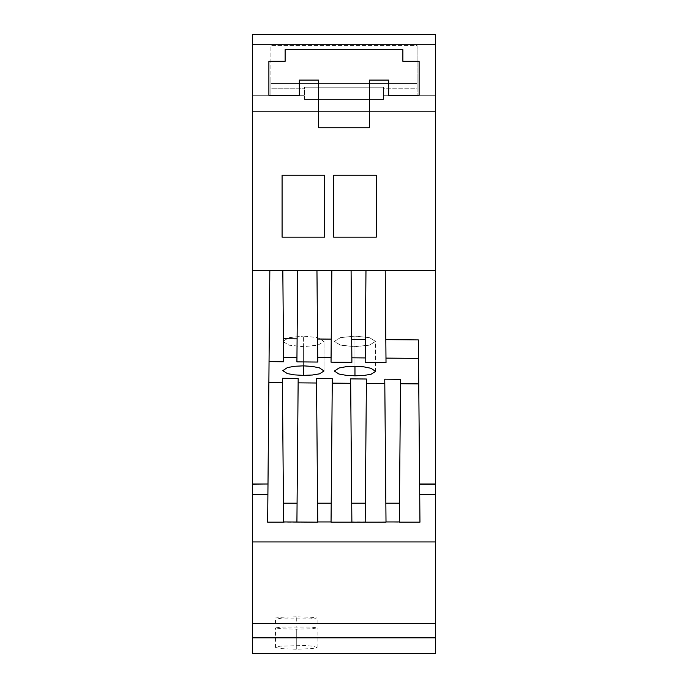 <?xml version="1.0" encoding="UTF-8"?>
<svg xmlns="http://www.w3.org/2000/svg" width="688" height="688" viewBox="0 0 688 688"><rect width="100%" height="100%" fill="white"/><g stroke="black" fill="none" stroke-linecap="round" stroke-linejoin="round"><path stroke-width="0.52" stroke-dasharray="3.44 2.58" d="M296.949 357.339L297.706 270.573L296.949 357.339L283.576 357.218L282.82 270.41L283.576 357.218M252.642 653.6L252.642 483.982L267.993 483.982L269.834 270.522L316.953 270.41L317.753 362.051L296.906 361.871L297.706 270.573L316.953 270.41L317.753 362.051L316.953 270.41L351.086 270.41L351.886 362.352L351.086 270.41L331.84 270.573L331.074 357.631L317.718 357.519M252.642 483.982L252.642 34.4L252.642 44.548L435.358 44.548L435.358 95.305L383.586 95.305L417.083 95.305L417.083 88.202L383.586 88.202L383.586 87.187L304.414 87.187L383.586 87.187L383.586 99.364L383.586 88.202L417.083 88.202L417.083 77.03L417.083 83.635L270.917 83.635L270.917 77.03L417.083 77.03L270.917 77.03L270.917 83.635L417.083 83.635L417.083 95.305L417.083 45.58L270.917 45.58L270.917 95.305L252.642 95.305L252.642 111.542L435.358 111.542L252.642 111.542L252.642 95.305L304.414 95.305L252.642 95.305L304.414 95.305L304.414 87.187L304.414 99.364L304.414 95.305L270.917 95.305L270.917 45.58L417.083 45.58L417.083 95.305L383.586 95.305L435.358 95.305L417.083 95.305L435.358 95.305L435.358 111.542L435.358 44.548L252.642 44.548L252.642 95.305L252.642 34.4L435.358 34.4L435.358 44.548L435.358 34.4L252.642 34.4L435.358 34.4L435.358 483.982L419.628 483.982L418.364 339.906L385.822 339.623L386.02 362.653L385.22 270.41L435.358 270.41M435.358 653.6L435.358 541.938L252.642 541.938M296.287 649.214L280.248 648.595L275.484 647.417L280.257 646.109L305.162 645.525L312.326 646.109L317.099 647.417L312.335 648.595L296.287 649.214L296.287 629.185L310.924 628.823L317.099 627.929L310.899 627.026L281.667 627.026L275.484 627.92L281.684 628.823L296.287 629.185M282.08 237.162L282.08 175.242L324.71 175.242L324.71 237.162L282.08 237.162L282.08 175.242L282.08 237.162L324.71 237.162L324.71 175.242L324.71 237.162L282.08 237.162M324.71 175.242L282.08 175.242L324.71 175.242M270.917 88.202L270.917 95.305L270.917 83.635L270.917 88.202L304.414 88.202L270.917 88.202M417.083 77.03L417.083 45.58L417.083 77.03M304.414 99.364L304.414 87.187L383.586 87.187L304.414 87.187L304.414 99.364L383.586 99.364L304.414 99.364L383.586 99.364L383.586 87.187L383.586 99.364L304.414 99.364M332.295 378.718L331.048 521.943L296.915 522.175L298.128 382.855L316.532 383.01L317.744 522.175L317.581 503.203L331.212 503.203L332.295 378.718L316.497 378.589L317.581 503.203M269.051 361.621L283.619 361.75L282.82 270.41L269.834 270.522L268.905 378.176L269.834 270.522M402.876 49.622L285.124 49.622L285.124 61.301L268.888 61.301L268.888 95.305L299.34 95.305L299.34 80.075L299.34 95.305L268.888 95.305L268.888 61.301L285.124 61.301L285.124 49.622L402.876 49.622L402.876 61.301L402.876 49.622L285.124 49.622L285.124 61.301L268.888 61.301L268.888 95.305L299.34 95.305L299.34 80.075L318.621 80.075L318.621 127.744L369.379 127.744L318.621 127.744L318.621 80.075L299.34 80.075L318.621 80.075L318.621 127.744L369.379 127.744L369.379 80.075L369.379 127.744L369.379 80.075L388.66 80.075L388.66 95.305L419.112 95.305L419.112 61.301L402.876 61.301L419.112 61.301L402.876 61.301L402.876 49.622M333.646 175.242L333.646 237.162L333.646 175.242L376.276 175.242L333.646 175.242L376.276 175.242L376.276 237.162L333.646 237.162L333.646 175.242M376.276 237.162L376.276 175.242L376.276 237.162L333.646 237.162L376.276 237.162M388.66 80.075L369.379 80.075L388.66 80.075L388.66 95.305L388.66 80.075M388.66 95.305L419.112 95.305L388.66 95.305M419.112 95.305L419.112 61.301L419.112 95.305M365.208 357.932L365.973 270.573L365.208 357.932L351.852 357.812M418.751 383.895L419.955 522.175L399.307 522.175L400.519 383.732L418.751 383.895L419.628 483.982M400.554 379.312L399.307 522.175L386.011 521.943L385.848 503.203L399.479 503.203L400.554 379.312L384.764 379.174L385.848 503.203M316.497 378.589L316.532 383.01M351.086 270.41L351.886 362.352L331.04 362.163L331.84 270.573L385.22 270.41L385.822 339.623M386.011 521.943L365.182 522.175L366.386 383.44L384.798 383.603L386.011 521.943M384.764 379.174L384.798 383.603M350.665 383.302L332.261 383.147L331.048 522.175L351.878 522.175L350.631 378.882L351.878 521.943L365.182 521.943L366.429 379.011L365.345 503.203L351.714 503.203M435.358 483.982L435.358 541.938M267.993 483.982L267.666 522.175L283.611 522.175L283.447 503.203L297.078 503.203L298.171 378.426L296.915 522.175L283.611 522.175L282.355 378.288L283.447 503.203M435.358 484.12L419.628 484.12M316.953 270.41L297.706 270.573M385.22 270.41L386.02 362.653L365.165 362.464L365.973 270.573L385.22 270.41L365.973 270.573M252.642 270.41L269.834 270.41M268.87 382.597L267.666 522.175L268.87 382.597L282.398 382.717M298.128 382.855L298.171 378.426L282.355 378.288M267.993 484.12L252.642 484.12M366.429 379.019L350.631 378.882M331.84 270.573L331.074 357.631M338.892 374.014L334.359 371.056L338.96 368.02L346.064 366.704L354.965 366.274L354.965 336.114L369.439 337.627L375.571 341.386L369.456 345.127L354.965 346.64L340.465 345.127L334.359 341.386L340.483 337.627L354.965 336.114L340.483 337.645L334.359 341.411L340.465 345.161L354.965 346.675L369.456 345.161L375.571 341.411L369.439 337.645L354.965 336.122L354.965 366.274L363.866 366.85L370.97 368.286L375.571 371.4L375.571 341.386M319.464 373.851L312.343 375.02L303.399 375.39L294.455 374.874L287.326 373.593L282.794 370.634L287.395 367.598L294.498 366.291L303.399 365.853L303.399 336.122L317.873 337.627L324.005 341.386L317.89 345.127L303.399 346.64L288.9 345.127L282.794 341.386L288.917 337.627L303.399 336.114L288.917 337.645L282.794 341.411L288.9 345.161L303.399 346.675L317.89 345.161L324.005 341.411L317.873 337.645L303.399 336.122L303.399 365.853L312.3 366.429L319.404 367.865L324.005 370.978L324.005 341.386M371.03 374.272L363.909 375.442L354.965 375.811L346.021 375.295M296.287 616.861L281.667 617.196L275.484 618.03L281.684 618.856L310.924 618.856L317.099 618.03L310.899 617.196L296.287 616.861L296.287 623.56C269.558 623.56 269.558 623.56 296.287 623.56C269.558 623.56 269.558 623.56 296.287 623.56C323.025 623.56 323.025 623.56 296.287 623.56C323.025 623.56 323.025 623.56 296.287 623.56L296.287 619.191M252.642 637.819L435.358 637.819M252.642 623.56L435.358 623.56M365.371 339.442L351.688 339.322M418.528 358.396L385.985 358.113M435.358 494.586L419.714 494.586M267.899 494.586L252.642 494.586M331.238 339.141L317.555 339.021M297.113 338.84L283.422 338.728M296.287 645.31L296.287 626.665M354.965 366.274L354.965 346.64M303.399 365.853L303.399 346.64M354.965 375.811L354.965 346.675M303.399 375.39L303.399 346.675M317.099 647.417L317.099 627.929M275.484 647.417L275.484 627.92M375.571 371.4L375.571 341.411M324.005 370.978L324.005 341.411M275.484 623.56L275.484 618.03M317.099 623.56L317.099 618.03"/><path stroke-width="1.03" d="M297.113 338.84L283.422 338.728L282.82 270.41L316.953 270.41L297.706 270.573L296.949 357.339L283.576 357.218L283.619 361.75L269.051 361.621M297.706 270.573L316.953 270.41L317.753 362.051L296.906 361.871L296.949 357.339M435.358 637.819L435.358 653.6L252.642 653.6L252.642 637.819L435.358 637.819L435.358 541.938L252.642 541.938L252.642 637.819M252.642 541.938L252.642 34.4L435.358 34.4L435.358 483.982L419.628 483.982L418.364 339.906L385.822 339.623L386.02 362.653L365.165 362.464L365.208 357.932L351.852 357.812L351.886 362.352L331.04 362.163L331.074 357.631L317.718 357.519M282.08 175.242L282.08 237.162L324.71 237.162L324.71 175.242L282.08 175.242M402.876 49.622L285.124 49.622L285.124 61.301L268.888 61.301L268.888 95.305L299.34 95.305L299.34 80.075L318.621 80.075L318.621 127.744L369.379 127.744L369.379 80.075L388.66 80.075L388.66 95.305L419.112 95.305L419.112 61.301L402.876 61.301L402.876 49.622M333.646 175.242L333.646 237.162L376.276 237.162L376.276 175.242L333.646 175.242M283.422 338.728L283.576 357.218M316.953 270.41L385.22 270.41L365.973 270.573L365.208 357.932M252.642 483.982L267.993 483.982L269.834 270.522L282.82 270.41L269.834 270.522M252.642 270.41L269.834 270.41M282.355 378.288L283.447 503.203L297.078 503.203L296.915 521.943L298.171 378.426L282.355 378.288L283.611 522.175L267.666 522.175L267.899 494.586L252.642 494.586M283.447 503.203L283.611 521.943L317.744 522.175L317.581 503.203L331.212 503.203L331.048 522.175L386.011 522.175L385.848 503.203L399.479 503.203L399.307 522.175L419.955 522.175L419.628 483.982M435.358 541.938L435.358 484.12L419.628 484.12M316.497 378.589L317.744 521.943L331.048 521.943L332.295 378.718L316.497 378.589L317.581 503.203M332.295 378.718L332.261 383.147L350.665 383.302L351.878 521.943L351.714 503.203L365.345 503.203L365.182 521.943L366.429 379.011L350.631 378.882L351.714 503.203M350.631 378.882L350.665 383.302M366.429 379.019L366.386 383.44L384.798 383.603L386.011 521.943L399.315 521.943L400.554 379.312L400.519 383.732L418.751 383.895M331.84 270.573L351.086 270.41L331.84 270.573L331.074 357.631M351.086 270.41L351.852 357.812M435.358 270.41L365.973 270.573M400.554 379.312L384.764 379.174L385.848 503.203M384.764 379.174L384.798 383.603M267.993 483.982L252.642 484.12M267.993 484.12L267.899 494.586M268.87 382.597L282.398 382.717M298.128 382.855L316.532 383.01M385.22 270.41L385.822 339.623M354.965 366.274L363.866 366.85L370.97 368.286L375.571 371.391L371.03 374.272L363.909 375.45L354.965 375.811L346.021 375.295L338.892 374.014L334.359 371.064L338.96 368.02L346.064 366.704L354.965 366.274L354.965 375.811M303.399 365.853L312.3 366.429L319.404 367.865L324.005 370.978L319.464 373.851L312.343 375.02L303.399 375.39L294.455 374.874L287.326 373.593L282.794 370.643L287.395 367.598L294.498 366.291L303.399 365.853L303.399 375.39M375.571 371.4L371.03 374.272M346.021 375.295L338.892 374.014M324.005 370.978L319.464 373.851M252.642 623.56L435.358 623.56M435.358 494.586L419.714 494.586M331.238 339.141L317.555 339.021M365.371 339.442L351.688 339.322M418.528 358.396L385.985 358.113"/></g></svg>

